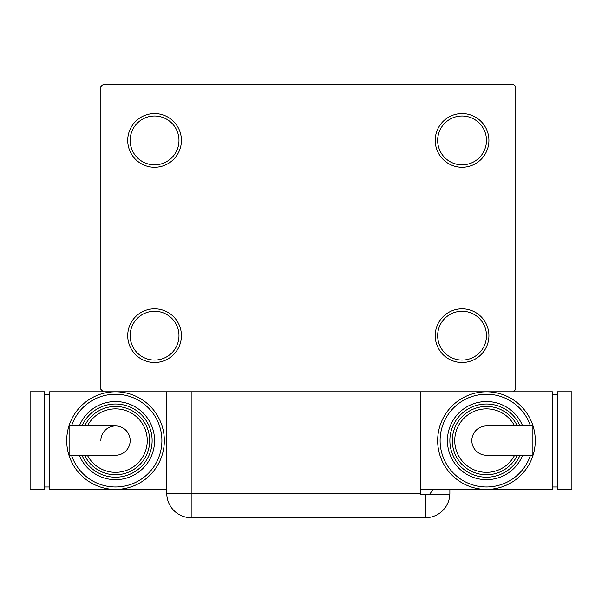 <?xml version="1.0" encoding="UTF-8"?>
<svg xmlns="http://www.w3.org/2000/svg" width="602" height="602" viewBox="0 0 602 602"><rect width="100%" height="100%" fill="white"/><g stroke="black" fill="none" stroke-linecap="round" stroke-linejoin="round"><path stroke-width="0.9" d="M435.231 335.653A26.849 26.849 0 0 0 462.073 362.502A26.849 26.849 0 0 0 488.922 335.653A26.849 26.849 0 0 0 462.073 308.811A26.849 26.849 0 0 0 435.231 335.653M486.484 335.653A24.404 24.404 0 0 1 462.073 360.064A24.404 24.404 0 0 1 437.669 335.653A24.404 24.404 0 0 1 462.073 311.249A24.404 24.404 0 0 1 486.484 335.653M435.231 140.409A26.849 26.849 0 0 0 462.073 167.258A26.849 26.849 0 0 0 488.922 140.409A26.849 26.849 0 0 0 462.073 113.567A26.849 26.849 0 0 0 435.231 140.409M486.484 140.409A24.404 24.404 0 0 1 462.073 164.82A24.404 24.404 0 0 1 437.669 140.409A24.404 24.404 0 0 1 462.073 116.005A24.404 24.404 0 0 1 486.484 140.409M127.722 140.409A26.849 26.849 0 0 0 154.571 167.258A26.849 26.849 0 0 0 181.413 140.409A26.849 26.849 0 0 0 154.571 113.567A26.849 26.849 0 0 0 127.722 140.409M178.975 140.409A24.404 24.404 0 0 1 154.571 164.82A24.404 24.404 0 0 1 130.16 140.409A24.404 24.404 0 0 1 154.571 116.005A24.404 24.404 0 0 1 178.975 140.409M127.722 335.653A26.849 26.849 0 0 0 154.571 362.502A26.849 26.849 0 0 0 181.413 335.653A26.849 26.849 0 0 0 154.571 308.811A26.849 26.849 0 0 0 127.722 335.653M178.975 335.653A24.404 24.404 0 0 1 154.571 360.064A24.404 24.404 0 0 1 130.16 335.653A24.404 24.404 0 0 1 154.571 311.249A24.404 24.404 0 0 1 178.975 335.653M513.325 84.28L103.318 84.28L100.873 86.718L100.873 389.351L103.318 391.789L513.325 391.789L515.771 389.351L515.771 86.718L513.325 84.28M420.587 391.789L420.587 494.287L449.852 494.287A24.404 24.404 0 0 1 425.471 517.72L308.758 517.72M290.796 517.72L191.173 517.72A24.404 24.404 0 0 1 166.769 493.316L166.769 391.789L191.173 391.789L191.173 493.316L420.587 493.316M449.875 489.411L449.875 493.316L449.875 489.411M449.875 493.316A24.404 24.404 0 0 1 425.471 517.72L191.173 517.72L191.173 493.316L166.769 493.316M429.58 494.287A24.404 24.404 0 0 0 432.74 489.411M130.16 440.596A14.644 14.644 0 0 1 115.516 455.24A14.644 14.644 0 0 0 130.16 440.596A14.644 14.644 0 0 0 115.516 425.953A14.644 14.644 0 0 1 130.16 440.596M100.873 440.596A14.644 14.644 0 0 1 115.516 425.953L69.11 425.953L69.11 455.24L115.516 455.24M166.769 489.411L115.516 489.411A48.807 48.807 0 0 0 164.331 440.596A48.807 48.807 0 0 1 115.516 489.411A48.807 48.807 0 0 1 66.709 440.596A48.807 48.807 0 0 1 115.516 391.789A48.807 48.807 0 0 1 164.331 440.596A48.807 48.807 0 0 0 115.516 391.789M154.571 440.596A39.047 39.047 0 0 1 79.321 455.24A39.047 39.047 0 0 0 154.571 440.596A39.047 39.047 0 0 0 79.321 425.953M149.687 440.596A34.171 34.171 0 0 1 84.649 455.24A34.171 34.171 0 0 0 149.687 440.596A34.171 34.171 0 0 0 84.649 425.953M115.516 489.411L49.627 489.411L49.627 391.789L103.318 391.789M44.744 486.973L49.627 486.973M44.744 394.227L49.627 394.227M30.1 489.411L44.744 489.411L44.744 391.789L30.1 391.789L30.1 489.411M471.84 440.596A14.644 14.644 0 0 1 486.484 425.953A14.644 14.644 0 0 0 471.84 440.596A14.644 14.644 0 0 0 486.484 455.24A14.644 14.644 0 0 1 471.84 440.596M486.484 455.24L532.89 455.24L532.89 425.953L486.484 425.953M437.669 440.596A48.807 48.807 0 0 1 486.484 391.789A48.807 48.807 0 0 1 535.291 440.596A48.807 48.807 0 0 1 486.484 489.411A48.807 48.807 0 0 1 437.669 440.596A48.807 48.807 0 0 0 486.484 489.411A48.807 48.807 0 0 0 535.291 440.596M447.429 440.596A39.047 39.047 0 0 0 522.679 455.24A39.047 39.047 0 0 1 447.429 440.596A39.047 39.047 0 0 1 522.679 425.953M452.313 440.596A34.171 34.171 0 0 0 517.351 455.24A34.171 34.171 0 0 1 452.313 440.596A34.171 34.171 0 0 1 517.351 425.953M420.587 489.411L552.373 489.411L552.373 391.789L513.325 391.789M557.256 394.227L552.373 394.227M557.256 486.973L552.373 486.973M571.9 391.789L557.256 391.789L557.256 489.411L571.9 489.411L571.9 391.789M425.471 494.287L425.471 517.72M71.525 455.24A46.369 46.369 0 0 0 161.893 440.596A46.369 46.369 0 0 0 71.525 425.953M81.97 455.24A36.609 36.609 0 0 0 152.125 440.596A36.609 36.609 0 0 0 81.97 425.953M87.373 455.24A31.725 31.725 0 0 0 147.249 440.596A31.725 31.725 0 0 0 87.373 425.953M530.475 425.953A46.369 46.369 0 0 0 440.107 440.596A46.369 46.369 0 0 0 530.475 455.24M520.03 425.953A36.609 36.609 0 0 0 449.875 440.596A36.609 36.609 0 0 0 520.03 455.24M514.627 425.953A31.725 31.725 0 0 0 454.751 440.596A31.725 31.725 0 0 0 514.627 455.24"/></g></svg>
